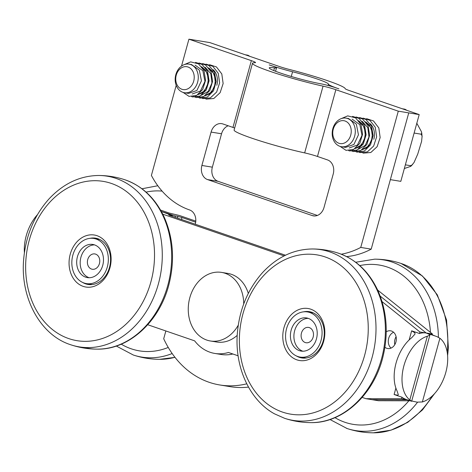 <?xml version="1.0" encoding="UTF-8"?>
<svg xmlns="http://www.w3.org/2000/svg" width="472" height="472" viewBox="0 0 472 472"><rect width="100%" height="100%" fill="white"/><g stroke="black" fill="none" stroke-linecap="round" stroke-linejoin="round"><path stroke-width="0.71" d="M89.857 238.354A23.452 18.579 99.3 0 1 95.609 238.165A23.452 18.579 99.3 0 1 110.171 264.308A23.452 18.579 99.3 0 1 88.052 284.457A23.452 18.579 99.3 0 1 85.627 283.843A23.452 18.579 99.3 0 1 82.653 282.451M83.113 286.345A26.349 20.874 -80.7 0 0 110.761 254.278A26.349 20.874 -80.7 0 0 76.387 242.46A26.349 20.874 -80.7 0 0 83.113 286.345M303.579 311.839A23.452 18.579 99.3 0 1 309.331 311.656A23.452 18.579 99.3 0 1 323.892 337.793A23.452 18.579 99.3 0 1 301.773 357.941A23.452 18.579 99.3 0 1 296.853 356.212A23.452 18.579 99.3 0 1 296.375 355.935M294.032 358.572A26.349 20.874 -80.7 0 0 324.83 331.509A26.349 20.874 -80.7 0 0 292.569 313.461A26.349 20.874 -80.7 0 0 294.032 358.572M252.496 63.266L234.106 130.036A48.061 3.935 15.4 0 0 257.34 140.019A48.061 3.935 15.4 0 0 304.658 152.898A11.582 0.95 -164.6 0 1 317.467 156.468L335.857 89.704A11.582 0.95 15.4 0 0 323.049 86.134A48.061 3.935 15.4 0 1 275.731 73.248A48.061 3.935 15.4 0 1 252.496 63.266A48.061 3.935 15.4 0 1 254.951 62.717A11.582 0.95 15.4 0 0 255.547 62.587A11.582 0.95 15.4 0 0 251.352 60.646L232.962 127.416A11.582 0.95 -164.6 0 1 234.661 128.03M181.513 66.092L188.924 39.182L251.352 60.646M195.255 224.212L195.29 224.094A11.582 9.175 -80.7 0 0 189.632 209.969A92.648 73.408 -80.7 0 1 151.394 175.442L176.203 85.367M246.756 383.819A104.229 82.582 99.3 0 1 219.804 384.969A104.229 82.582 99.3 0 1 163.707 338.754L165.855 330.961M341.274 254.207A92.648 73.408 -80.7 0 0 360.75 247.428L371.21 249.139A92.648 73.408 99.3 0 1 346.643 256.597M335.857 89.704L398.285 111.168L360.75 247.428M317.467 156.468L327.556 159.937A11.582 9.175 99.3 0 1 333.214 174.068L324.016 207.45A11.582 9.175 99.3 0 1 313.426 215.881A11.582 9.175 99.3 0 1 312.228 215.58L207.55 179.584A11.582 9.175 99.3 0 1 201.892 165.46L211.084 132.077A11.582 9.175 99.3 0 1 221.675 123.646A11.582 9.175 99.3 0 1 222.873 123.947L232.962 127.416M213.132 69.691A14.479 11.47 99.3 0 1 216.801 85.314M370.154 123.682A14.479 11.47 99.3 0 1 373.824 139.305M274.503 67.897A30.692 2.513 -164.6 0 0 269.247 67.879A30.692 2.513 -164.6 0 0 287.778 75.426A30.692 2.513 -164.6 0 0 320.63 83.756A11.582 0.95 -164.6 0 1 335.828 87.81L338.914 88.866A28.951 2.372 -164.6 0 1 328.429 84.105A30.692 2.513 15.4 0 0 292.563 71.768A28.951 2.372 -164.6 0 1 269.217 64.9L272.297 65.962A11.582 0.95 -164.6 0 1 276.492 67.897A11.582 0.95 -164.6 0 1 274.503 67.897L273.772 70.564M419.201 114.59L408.746 112.879L390.356 179.643L400.811 181.354L419.201 114.59L349.374 90.577A11.582 0.95 15.4 0 1 345.179 88.671A48.061 3.935 -164.6 0 0 289.012 69.36A11.582 0.95 15.4 0 1 279.672 66.611L209.845 42.598L188.924 39.182M371.21 249.139L408.746 112.879L398.285 111.168M228.194 125.776A11.582 9.175 -80.7 0 0 221.545 133.782L212.353 167.165A11.582 9.175 -80.7 0 0 218.011 181.295L317.367 215.456M248.496 387.099A104.229 82.582 99.3 0 1 230.265 386.674L219.804 384.969M201.674 66.747L205.928 70.623L208.53 78.44L207.137 86.83L202.34 92.913L197.986 94.606M208.718 67.897L212.719 71.419L215.533 79.101L214.365 87.526L209.438 94.022L205.031 95.757M183.325 65.018L190.694 61.885L198.541 63.867L204.046 70.711L205.562 80.258L202.712 89.485L196.505 95.48L189.007 96.365L183.136 92.424M195.502 62.404L202.057 64.44L207.562 71.272L209.084 80.806L206.252 90.028L200.057 96.04L192.57 96.949L191.715 96.683M199.025 62.982L205.497 64.959L211.037 71.738L212.618 81.243L209.845 90.482L203.697 96.553L196.216 97.556L193.561 96.489M202.547 63.555L208.86 65.437L214.471 72.116L216.152 81.579L213.486 90.854L207.403 97.031L199.933 98.176L195.461 95.94M206.069 64.133L212.813 66.298L218.235 73.266L219.627 82.865L216.642 92.046L210.335 97.905L202.83 98.589L198.983 96.518M209.586 64.705L216.447 66.947L221.805 73.956L223.138 83.55L220.117 92.689L213.816 98.5L206.323 99.155L202.506 97.09M191.538 64.552L199.326 70.121L201.432 80.836L196.907 90.465L188.576 93.403M195.083 65.13L202.848 70.694L204.954 81.408L200.429 91.043L192.181 93.993M201.656 66.723L207.285 73.06L208.417 82.411L204.73 90.789L197.963 94.624M205.178 67.295L210.807 73.638L211.94 82.983L208.252 91.356L201.491 95.196M208.695 67.868L214.323 74.21L215.456 83.562L211.775 91.94L205.007 95.775M193.485 81.862A11.582 9.175 99.3 0 1 177.584 85.739A11.582 9.175 99.3 0 1 183.868 66.841A11.582 9.175 99.3 0 1 193.485 81.862M197.355 83.078A14.479 11.47 -80.7 0 0 189.054 64.145A14.479 11.47 -80.7 0 0 175.401 76.582A14.479 11.47 -80.7 0 0 184.387 92.718A14.479 11.47 -80.7 0 0 197.355 83.078M249.824 56.345L248.142 55.301M247.682 55.171L245.245 54.77M358.696 120.738L362.944 124.614L365.552 132.425L364.154 140.821L359.363 146.904L355.009 148.597M365.741 121.888L369.735 125.41L372.55 133.092L371.387 141.517L366.461 148.013L362.053 149.748M340.347 119.009L347.711 115.876L355.563 117.858L361.068 124.702L362.584 134.249L359.735 143.476L353.522 149.471L346.029 150.35L340.153 146.414M352.525 116.395L359.08 118.431L364.585 125.263L366.107 134.797L363.275 144.019L357.08 150.031L349.593 150.94L348.731 150.674M356.047 116.973L362.514 118.95L368.054 125.729L369.635 135.234L366.868 144.473L360.714 150.544L353.239 151.547L350.584 150.48M359.57 117.546L365.877 119.428L371.488 126.101L373.175 135.57L370.502 144.845L364.425 151.022L356.956 152.167L352.484 149.931M363.086 118.118L369.836 120.289L375.258 127.257L376.644 136.856L373.659 146.037L367.358 151.895L359.853 152.58L356.006 150.509M366.608 118.696L373.464 120.938L378.827 127.947L380.155 137.535L377.14 146.68L370.833 152.491L363.346 153.146L359.522 151.081M348.56 118.543L356.348 124.112L358.449 134.827L353.923 144.456L345.592 147.394M352.106 119.121L359.865 124.685L361.971 135.399L357.446 145.034L349.197 147.984M358.673 120.714L364.301 127.051L365.434 136.402L361.747 144.774L354.985 148.615M362.195 121.286L367.824 127.623L368.957 136.974L365.275 145.346L358.508 149.187M365.717 121.859L371.346 128.201L372.479 137.553L368.791 145.925L362.024 149.766M350.507 135.853A11.582 9.175 99.3 0 1 334.607 139.73A11.582 9.175 99.3 0 1 340.884 120.832A11.582 9.175 99.3 0 1 350.507 135.853M354.372 137.069A14.479 11.47 -80.7 0 0 346.076 118.136A14.479 11.47 -80.7 0 0 332.424 130.573A14.479 11.47 -80.7 0 0 341.409 146.709A14.479 11.47 -80.7 0 0 354.372 137.069M404.351 168.516L410.728 166.356L410.959 165.867L410.386 165.66L411.938 165.082L414.05 162.48L417.755 154.049L421.596 141.393L422.08 136.308L421.531 134.614L420.788 134.142L421.673 133.724L421.443 131.706L416.817 123.257M406.84 110.336L405.159 109.292M420.788 134.142L414.115 133.051M404.699 109.162L402.262 108.761M410.386 165.66L405.359 164.84M292.77 317.461A22.874 18.125 99.3 0 1 307.496 311.939A22.874 18.125 99.3 0 1 321.697 337.433A22.874 18.125 99.3 0 1 300.121 357.086A22.874 18.125 99.3 0 1 286.002 341.191A22.874 18.125 99.3 0 1 292.77 317.461M295.702 321.993A16.791 13.304 -80.7 0 0 290.734 339.415A16.791 13.304 -80.7 0 0 301.101 351.085A16.791 13.304 -80.7 0 0 316.942 336.66A16.791 13.304 -80.7 0 0 306.517 317.939A16.791 13.304 -80.7 0 0 295.702 321.993M303.549 329.291A7.77 6.154 -80.7 0 0 304.894 342.412A7.77 6.154 -80.7 0 0 313.449 333.545A7.77 6.154 -80.7 0 0 303.549 329.291M308.234 318.37A16.791 13.304 -80.7 0 0 299.189 322.565A16.791 13.304 -80.7 0 0 294.056 338.908A16.791 13.304 -80.7 0 0 302.871 351.227M108.206 256.497A22.874 18.125 99.3 0 1 86.4 283.601A22.874 18.125 99.3 0 1 72.204 258.107A22.874 18.125 99.3 0 1 93.775 238.454A22.874 18.125 99.3 0 1 108.206 256.497M103.392 257.7A16.791 13.304 -80.7 0 0 92.795 244.455A16.791 13.304 -80.7 0 0 76.96 258.88A16.791 13.304 -80.7 0 0 87.385 277.601A16.791 13.304 -80.7 0 0 103.392 257.7M99.728 260.06A7.77 6.154 -80.7 0 0 89.828 255.806A7.77 6.154 -80.7 0 0 91.173 268.928A7.77 6.154 -80.7 0 0 99.728 260.06M94.512 244.885A16.791 13.304 -80.7 0 0 80.446 259.452A16.791 13.304 -80.7 0 0 89.149 277.737M238.254 325.19A34.745 27.529 99.3 0 1 210.388 340.985A34.745 27.529 99.3 0 1 188.824 302.257A34.745 27.529 99.3 0 1 221.586 272.403A34.745 27.529 99.3 0 1 243.723 303.921M237.215 335.374A34.745 27.529 99.3 0 1 216.666 342.005L210.388 340.985M221.586 272.403L227.864 273.43A34.745 27.529 99.3 0 1 248.302 293.419M406.734 399.595L401.536 398.746L365.918 398.681L362.177 397.394M401.536 398.746L401.961 397.206L394.108 394.509L397.607 395.247L398.303 394.734L397.099 391.04A34.745 21.004 -71 0 1 411.814 337.627L415.006 334.076L414.847 332.807L411.655 330.819L419.502 333.515L419.927 331.981L382.054 301.608M386.238 331.81A8.974 7.109 99.3 0 1 390.609 330.813A8.974 7.109 99.3 0 1 396.179 340.819A8.974 7.109 99.3 0 1 387.713 348.531A8.974 7.109 99.3 0 1 384.928 347.25M162.781 214.176L284.132 255.901M238.112 355.805L228.43 352.472A46.321 36.704 99.3 0 1 214.795 353.439A46.321 36.704 99.3 0 1 194.641 340.855L147.736 324.73M285.483 255.234L169.861 215.48L168.699 214.955L171.725 215.362L171.731 216.123M175.224 217.321L175.212 215.934L161.359 211.485L171.725 215.362M411.731 400.993L417.036 402.15L422.363 401.955A34.745 21.004 109 0 0 445.78 372.502A34.745 21.004 109 0 0 439.91 338.265L436.83 336.56L426.204 333.002L380.19 296.103L426.204 333.002L429.827 334.654L429.88 335.061L427.355 336.217A34.745 21.004 109 0 0 403.938 365.67A34.745 21.004 109 0 0 409.814 399.908L411.625 401.277L405.713 399.241A34.745 21.004 109 0 1 401.961 397.206M410.209 400.787L378.467 400.728L372.19 399.701L407.242 399.766L372.19 399.701L365.918 398.681M388.674 338.371A8.974 7.109 -80.7 0 0 391.005 348.106A8.974 7.109 99.3 0 1 388.674 338.371A8.974 7.109 99.3 0 1 393.595 332.258A8.974 7.109 -80.7 0 0 388.674 338.371M214.795 353.439L221.073 354.46A46.321 36.704 -80.7 0 0 232.861 354M24.402 252.608A34.745 21.004 -71 0 1 37.453 214.654M419.502 333.515A34.745 21.004 109 0 1 426.204 333.002L419.927 331.981M160.568 210.081L169.07 213.002L179.637 215.568L195.786 221.12M434.222 335.568L428.305 333.533A34.745 21.004 -71 0 0 426.204 333.002L432.482 334.028L377.665 290.073M432.482 334.028L432.246 334.884M396.085 336.731A8.974 7.109 -80.7 0 0 394.952 339.397A8.974 7.109 -80.7 0 0 394.787 344.66M175.212 215.934L177.649 216.329L177.667 218.164M181.732 219.563L181.714 217.415L177.649 216.329M181.714 217.415L195.673 222.212M68.723 338.583A80.718 63.956 99.3 0 1 48.114 204.14A80.718 63.956 99.3 0 1 153.424 240.354A80.718 63.956 99.3 0 1 68.723 338.583M98.589 175.478C107.598 175.519 116.383 176.959 124.938 179.785A86.482 68.523 99.3 0 1 170.256 274.108A86.482 68.523 99.3 0 1 97.285 349.138C88.27 349.097 79.485 347.657 70.93 344.831L70.328 344.631C40.291 334.896 20.438 298.121 23.6 260.172C25.553 236.265 33.954 215.916 48.811 199.131C63.213 183.661 79.809 175.779 98.589 175.478A86.482 68.523 99.3 0 1 160.863 272.586A86.482 68.523 99.3 0 1 70.93 344.831A86.482 68.523 99.3 0 1 70.352 344.637M124.938 179.785C142.65 186.039 155.872 198.795 164.604 218.04C173.348 238.684 174.841 260.644 169.082 283.932C159.955 321.178 129.057 349.829 97.279 349.138A86.482 68.523 99.3 0 1 84.028 347.451M434.547 393.642L422.487 409.92L407.684 422.369L390.987 430.181L373.411 432.818A86.482 68.523 -80.7 0 0 432.37 395.866M447.161 352.077A86.482 68.523 -80.7 0 0 401.07 263.464C392.515 260.638 383.73 259.199 374.721 259.157L355.705 262.255M346.483 428.316A86.482 68.523 -80.7 0 0 347.062 428.511A86.482 68.523 -80.7 0 0 417.561 402.209M438.405 337.315A86.482 68.523 -80.7 0 0 374.697 259.157M334.961 417.661A80.718 63.956 -80.7 0 0 344.861 422.263A80.718 63.956 -80.7 0 0 408.882 400.787M430.464 332.412A80.718 63.956 -80.7 0 0 359.794 265.6M273.854 408.221A80.718 63.956 99.3 0 1 269.37 270.008A80.718 63.956 99.3 0 1 368.201 325.314A80.718 63.956 99.3 0 1 273.854 408.221M312.305 248.968A86.482 68.523 99.3 0 1 374.585 346.07A86.482 68.523 99.3 0 1 284.645 418.322L274.515 413.844C249.664 400.35 234.649 367.287 237.322 333.657C239.274 309.75 247.676 289.407 262.532 272.615C276.934 257.146 293.525 249.263 312.305 248.968C321.32 249.01 330.105 250.443 338.66 253.269C356.372 259.529 369.594 272.279 378.326 291.531C387.069 312.169 388.562 334.135 382.804 357.422C373.676 394.663 342.778 423.313 311.001 422.623A86.482 68.523 99.3 0 0 383.984 347.545A86.482 68.523 99.3 0 0 338.566 253.24M174.988 357.345L159.695 359.328A86.482 68.523 -80.7 0 0 174.941 357.286M159.695 359.328C150.686 359.286 141.907 357.853 133.358 355.032L133.34 355.027A86.482 68.523 -80.7 0 0 133.352 355.032A86.482 68.523 -80.7 0 0 172.168 353.534M121.239 344.171A80.718 63.956 -80.7 0 0 131.688 348.961A80.718 63.956 -80.7 0 0 168.244 347.433M162.108 191.119A80.718 63.956 -80.7 0 0 146.072 192.116M323.049 86.134L304.658 152.898M314.659 215.975L312.228 215.58M218.011 181.295L207.55 179.584M212.353 167.165L201.892 165.46M221.545 133.782L211.084 132.077M411.655 330.819L409.135 339.958M395.878 388.078L394.108 394.509M169.289 215.267L169.283 214.966M427.355 336.217L409.814 399.908M422.363 401.955L439.91 338.265M292.563 71.768L291.265 76.482M328.429 84.105L328.052 85.467M447.598 355.687L448.4 348.124L446.565 320.057L437.308 294.835L422.452 276.014L401.07 263.464M373.411 432.818C364.402 432.777 355.617 431.337 347.062 428.511L330.017 419.531M284.645 418.322C293.206 421.148 301.991 422.582 311.001 422.623M157.807 185.75L141.983 188.765M116.295 346.041L133.34 355.027M276.492 67.897L275.56 71.278M191.597 64.558L189.054 64.145M188.747 93.432L184.387 92.718M348.613 118.549L346.076 118.136M345.764 147.423L341.409 146.709M410.882 166.232L412.705 164.345M422.115 136.768L421.72 132.774M313.29 312.889L307.496 311.939M305.915 358.036L300.121 357.086M99.568 239.398L93.775 238.454M92.193 284.545L86.4 283.601M172.304 215.374L172.315 216.323M429.909 334.978L411.649 401.277"/></g></svg>
